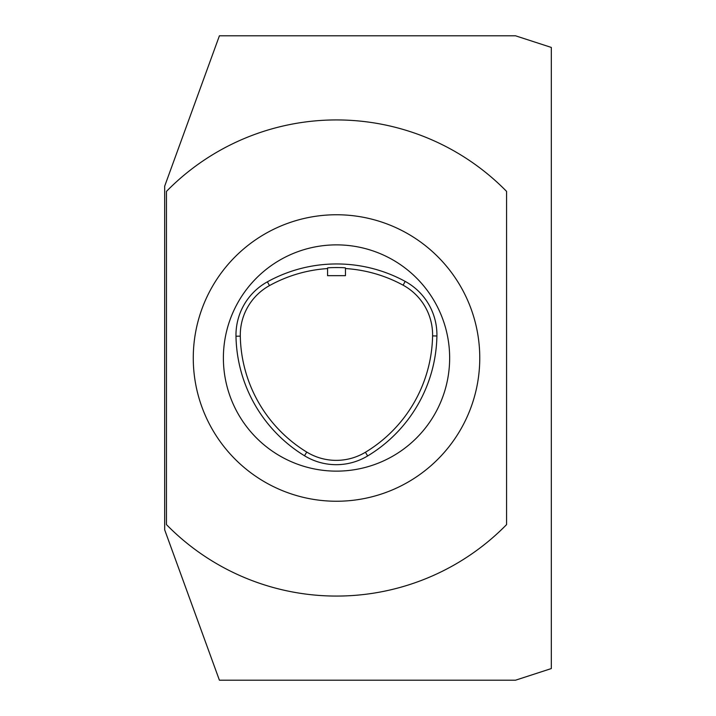 <?xml version="1.0" encoding="UTF-8"?>
<svg xmlns="http://www.w3.org/2000/svg" width="716" height="716" viewBox="0 0 716 716"><rect width="100%" height="100%" fill="white"/><g stroke="black" fill="none" stroke-linecap="round" stroke-linejoin="round"><path stroke-width="1.07" d="M304.506 455.761A60.86 60.86 0 0 0 367.648 455.949A143.2 143.2 0 0 0 436.912 335.983A60.86 60.86 0 0 0 405.175 281.397A143.2 143.2 0 0 0 267.39 281.827A60.86 60.86 0 0 0 235.985 336.216A143.2 143.2 0 0 0 304.506 455.761L306.752 452.073A56.546 56.546 0 0 0 365.42 452.252A138.886 138.886 0 0 0 432.589 335.902A56.546 56.546 0 0 0 403.108 285.183A138.886 138.886 0 0 0 345.47 268.545M515.52 680.2L551.32 668.565L551.32 47.435L515.52 35.8L219.409 35.8L164.68 186.16L164.68 529.84L219.409 680.2L515.52 680.2M327.57 268.563A138.886 138.886 0 0 0 269.476 285.603A56.546 56.546 0 0 0 240.299 336.135A138.886 138.886 0 0 0 306.752 452.073M166.47 524.613L166.47 191.387A238.07 238.07 0 0 1 506.57 191.387L506.57 524.613A238.07 238.07 0 0 1 166.47 524.613M336.52 244.872A113.128 113.128 0 0 1 434.496 414.564A113.128 113.128 0 0 1 238.544 414.564A113.128 113.128 0 0 1 336.52 244.872M336.52 214.755A143.245 143.245 0 0 1 460.576 429.618A143.245 143.245 0 0 1 212.464 429.627A143.245 143.245 0 0 1 336.52 214.755M327.57 268.026C327.015 267.426 346.025 267.399 345.47 268.008L345.47 275.66L327.57 275.66L327.57 268.026M240.299 336.135L235.985 336.216M269.476 285.603L267.39 281.827M403.108 285.183L405.175 281.397M365.42 452.252L367.648 455.949M432.589 335.902L436.912 335.983"/></g></svg>
